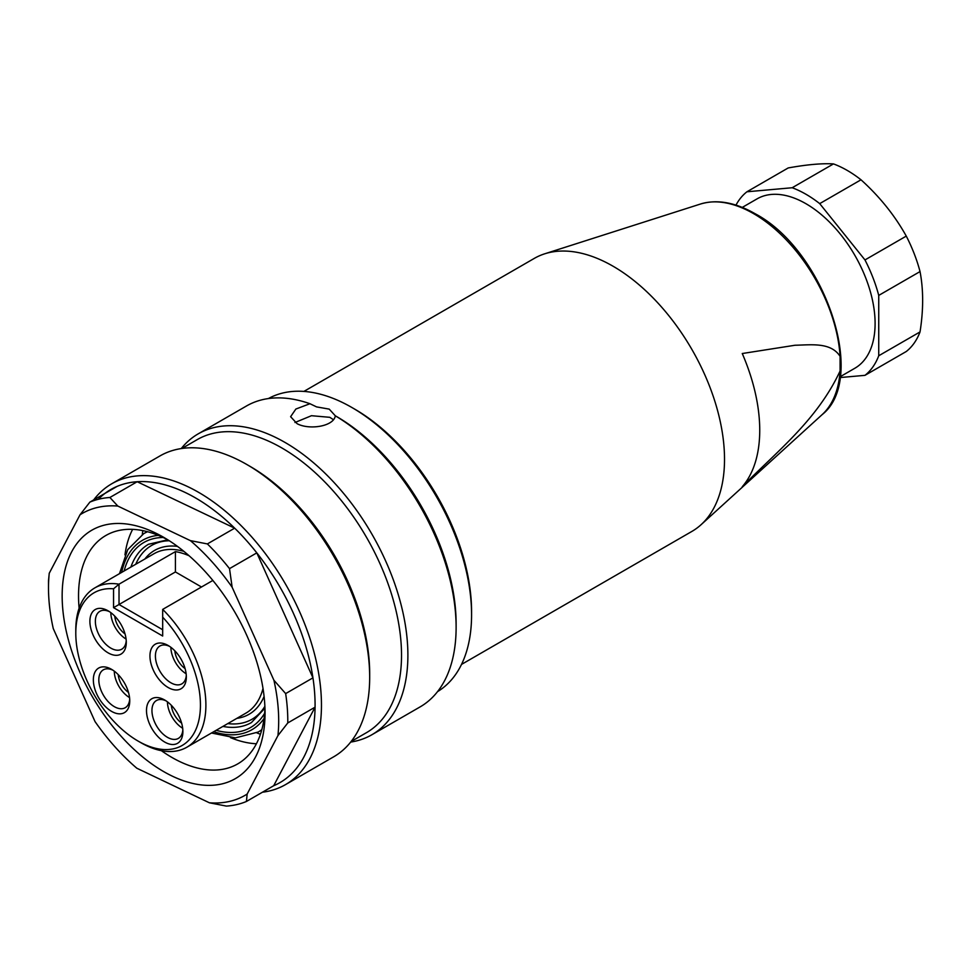 <?xml version="1.0" encoding="UTF-8"?>
<svg xmlns="http://www.w3.org/2000/svg" width="970" height="970" viewBox="0 0 970 970"><rect width="100%" height="100%" fill="white"/><g stroke="black" fill="none" stroke-linecap="round" stroke-linejoin="round"><path stroke-width="1.45" d="M138.116 741.092L140.844 742.668A92.004 53.12 60 0 0 186.846 747.227A92.004 53.12 60 0 0 162.681 609.403L162.681 636.029L113.551 607.669L113.551 588.802A88.137 50.889 -120 0 0 75.793 633.143A88.137 50.889 -120 0 0 138.116 741.092A88.137 50.889 -120 0 0 199.165 718.855A88.137 50.889 -120 0 0 162.681 617.175M75.793 633.143L75.793 629.991A92.004 53.12 60 0 1 94.854 587.881A92.004 53.12 60 0 1 119.019 584.183L119.019 604.516L175.424 571.948L175.424 551.615L119.019 584.183L113.551 588.802M189.041 555.725A92.004 53.12 -120 0 0 175.424 551.615M108.094 652.846A25.729 14.853 60 0 1 89.895 621.321A25.729 14.853 60 0 1 108.094 610.821L108.094 610.821A25.729 14.853 60 0 1 126.294 642.334A25.729 14.853 60 0 1 108.094 652.846M109.513 611.706A21.873 12.634 -120 0 0 99.886 611.318A21.873 12.634 -120 0 0 96.539 628.839A21.873 12.634 -120 0 0 110.823 648.118A21.873 12.634 -120 0 0 121.759 649.197A21.873 12.634 -120 0 0 126.233 640.661M168.149 687.512A25.729 14.853 60 0 1 149.95 655.999A25.729 14.853 60 0 1 168.149 645.486L168.149 645.486A25.729 14.853 60 0 1 186.337 677.011A25.729 14.853 60 0 1 168.149 687.512M169.568 646.372A21.873 12.634 -120 0 0 159.941 645.984A21.873 12.634 -120 0 0 156.582 663.516A21.873 12.634 -120 0 0 170.878 682.783A21.873 12.634 -120 0 0 181.814 683.874A21.873 12.634 -120 0 0 186.288 675.338M164.694 700.013A25.729 14.853 60 0 1 182.881 731.538A25.729 14.853 60 0 1 164.682 742.038A25.729 14.853 60 0 1 146.494 710.525A25.729 14.853 60 0 1 164.682 700.013A25.729 14.853 60 0 1 164.694 700.013L164.682 700.013M166.112 700.898A21.873 12.634 -120 0 0 156.485 700.51A21.873 12.634 -120 0 0 153.127 718.043A21.873 12.634 -120 0 0 167.422 737.309A21.873 12.634 -120 0 0 178.359 738.4A21.873 12.634 -120 0 0 182.833 729.864M111.55 711.362A25.729 14.853 60 0 1 93.35 679.849A25.729 14.853 60 0 1 111.55 669.336L111.55 669.336A25.729 14.853 60 0 1 129.75 700.861A25.729 14.853 60 0 1 111.55 711.362M112.969 670.221A21.873 12.634 -120 0 0 103.341 669.834A21.873 12.634 -120 0 0 99.995 687.354A21.873 12.634 -120 0 0 114.278 706.633A21.873 12.634 -120 0 0 125.215 707.724A21.873 12.634 -120 0 0 129.689 699.188M161.372 750.683A131.871 76.145 -120 0 0 179.911 761.656A131.871 76.145 -120 0 0 237.723 763.899A131.871 76.145 -120 0 0 264.943 708.112L251.46 722.553A102.941 59.437 60 0 1 222.906 726.409M167.774 539.805A131.871 76.145 -120 0 0 163.663 537.732A131.871 76.145 -120 0 0 105.851 535.488A131.871 76.145 -120 0 0 79.116 608.214M256.419 743.76A131.871 76.145 60 0 1 230.484 737.636M172.442 776.206A143.451 82.826 60 0 1 62.541 606.286A143.451 82.826 60 0 1 154.751 532.627A143.451 82.826 60 0 1 163.603 537.283A143.451 82.826 60 0 1 265.04 712.986A143.451 82.826 60 0 1 172.442 776.206M351.94 407.533L354.668 409.11A165.349 95.46 60 0 1 471.578 611.609L471.578 614.762A169.204 97.691 -120 0 0 351.94 407.533A169.204 97.691 -120 0 0 341.513 402.029A169.204 97.691 -120 0 0 268.363 398.573M437.555 691.622A169.204 97.691 -120 0 0 471.578 614.762M309.951 403.726L295.874 409.037L290.612 416.7L297.099 423.684C309.03 430.171 333.716 426.606 335.329 415.815L329.218 409.122L316.559 406.891L309.951 403.726A173.703 100.286 -120 0 0 246.428 406.018L198.207 433.857A173.703 100.286 60 0 1 274.352 436.815A173.703 100.286 60 0 1 396.378 588.62A173.703 100.286 60 0 1 371.91 734.726A173.703 100.286 60 0 1 350.679 742.074M335.329 415.815L335.329 415.815A173.703 100.286 -120 0 1 456.118 627.372A173.703 100.286 -120 0 1 420.131 706.887L371.91 734.726M333.365 419.658L329.824 417.318L311.467 415.706L294.953 422.508M181.232 448.576A173.703 100.286 60 0 1 198.207 433.857M351.091 741.541L366.478 732.665A169.204 97.691 -120 0 0 390.316 590.354A169.204 97.691 -120 0 0 271.454 442.478A169.204 97.691 -120 0 0 197.274 439.592L181.899 448.479M285.483 784.633L333.704 756.794A173.703 100.286 -120 0 0 369.679 677.266L369.679 673.592A169.204 97.691 -120 0 0 250.03 466.364L246.853 464.521A173.703 100.286 -120 0 0 236.146 458.883A173.703 100.286 -120 0 0 159.989 455.924L111.768 483.763A173.703 100.286 60 0 1 187.925 486.722A173.703 100.286 60 0 1 309.951 638.527A173.703 100.286 60 0 1 285.483 784.633A173.703 100.286 60 0 1 262.433 792.223M369.679 677.266A173.703 100.286 -120 0 0 246.853 464.521M93.666 499.926A173.703 100.286 60 0 1 111.768 483.763M117.164 486.358A169.204 97.691 -120 0 1 137.182 481.726L234.667 528.165A169.204 97.691 -120 0 0 185.015 492.384A169.204 97.691 -120 0 0 137.182 481.726L109.889 497.489L117.794 506.049L190.362 540.617L207.374 543.928L234.667 528.165A169.204 97.691 -120 0 1 256.808 552.876L229.514 568.626L232.145 587.238L273.916 680.249L285.653 693.598L312.946 677.848A169.204 97.691 -120 0 0 256.808 552.876L312.946 677.848A169.204 97.691 -120 0 1 315.068 707.178L273.71 785.712A169.204 97.691 -120 0 0 315.068 707.178L287.775 722.941L277.941 735.599L247.156 794.054L246.416 801.475A169.204 97.691 60 0 1 226.41 806.094L209.387 802.784L136.831 768.228A162.766 93.981 -120 0 1 95.048 721.607L53.265 628.584A162.766 93.981 -120 0 1 48.5 587.966L48.5 582.715A169.204 97.691 60 0 1 48.512 580.654L49.252 573.234L80.037 514.779L89.87 502.12L117.164 486.358A169.204 97.691 -120 0 0 98.297 499.295M839.947 377.572L864.973 375.341L906.271 351.504A109.367 63.147 -120 0 0 920.033 331.922C923.513 309.879 923.513 289.763 920.033 271.576A109.367 63.147 -120 0 0 906.271 236.098C894.728 215.401 879.644 196.631 860.996 179.789A109.367 63.147 -120 0 0 847.234 170.417A109.367 63.147 -120 0 0 833.472 163.906C821.942 163.227 806.846 164.585 788.21 167.943L746.924 191.781A109.367 63.147 -120 0 0 735.975 205.119M860.996 179.789L819.711 203.627A109.367 63.147 -120 0 0 805.949 194.255A109.367 63.147 -120 0 0 792.187 187.743L833.472 163.906M840.068 376.784L854.849 368.248A97.788 56.454 -120 0 0 869.835 289.885A97.788 56.454 -120 0 0 805.949 203.712A97.788 56.454 -120 0 0 757.049 198.874L742.28 207.398M840.093 370.952L840.093 356.354C830.853 342.034 811.441 344.896 795.024 345.247L742.256 353.529A146.955 84.851 60 0 1 742.256 486.746C776.097 452.056 817.189 420.337 840.093 370.952A122.559 70.761 -120 0 1 822.099 414.663C868.356 378.433 824.088 249.933 755.109 213.715C735.175 202.342 716.963 199.105 700.486 204.027L544.691 253.813A157.625 91.01 -120 0 0 534.252 258.42L303.889 391.419M461.502 664.426L691.877 531.427A157.625 91.01 -120 0 0 701.08 524.697A157.625 91.01 -120 0 0 713.168 396.136A157.625 91.01 -120 0 0 613.064 266.229A157.625 91.01 -120 0 0 544.691 253.813M142.832 530.626A144.554 83.456 -120 0 0 142.299 534.518M256.783 732.823A144.554 83.456 -120 0 0 260.433 734.302M212.842 580.448L162.681 609.403M201.493 586.995L175.424 571.948M113.551 607.669L119.019 604.516L162.681 629.736M114.763 616.132A16.405 9.47 -120 0 0 125.033 633.907M126.088 639.06A21.873 12.634 60 0 1 110.823 612.64M174.806 650.797A16.405 9.47 -120 0 0 185.076 668.585M170.878 647.305A21.873 12.634 -120 0 0 186.131 673.738M171.35 705.323A16.405 9.47 -120 0 0 181.62 723.111M167.422 701.831A21.873 12.634 -120 0 0 182.675 728.264M118.219 674.647A16.405 9.47 -120 0 0 128.489 692.434M114.278 671.155A21.873 12.634 -120 0 0 129.543 697.588M124.96 554.888A131.871 76.145 60 0 1 132.635 529.365M277.941 735.599A162.766 93.981 -120 0 0 273.916 680.249M232.145 587.238A162.766 93.981 -120 0 0 190.362 540.617M117.794 506.049A162.766 93.981 -120 0 0 80.037 514.779M49.252 573.234A162.766 93.981 -120 0 0 48.5 587.966M209.387 802.784A162.766 93.981 -120 0 0 247.156 794.054M273.71 785.712L246.416 801.475M89.87 502.12A169.204 97.691 60 0 1 109.889 497.489M207.374 543.928A169.204 97.691 60 0 1 229.514 568.626M285.653 693.598A169.204 97.691 60 0 1 287.775 722.941M864.973 375.341A109.367 63.147 -120 0 0 878.735 355.76L920.033 331.922M920.033 271.576L878.735 295.413A109.367 63.147 -120 0 0 864.973 259.936L906.271 236.098M878.735 355.76L878.735 295.413M864.973 259.936L819.711 203.627M792.187 187.743L746.924 191.781M456.118 627.372L456.118 623.686A169.204 97.691 -120 0 0 336.469 416.457L335.705 416.021M147.222 531.633L143.645 533.706A114.521 66.118 60 0 1 147.573 531.73M213.691 731.732A109.367 63.147 -120 0 0 264.046 718.564M261.839 729.646A114.521 66.118 60 0 1 258.153 732.059L235.383 737.867L211.484 733.005M264.628 713.277A106.797 61.656 60 0 1 216.14 730.313M169.265 540.751A100.359 57.945 -120 0 0 135.751 564.261M130.901 567.062A102.941 59.437 60 0 1 148.519 544.267L167.786 539.805M183.815 551.312A92.004 53.12 -120 0 0 153.987 553.737L94.854 587.881M144.857 559.011A94.575 54.599 60 0 1 177.437 546.377M840.093 356.354A122.559 70.761 -120 0 0 753.654 213.679A122.559 70.761 -120 0 0 700.486 204.027M124.136 570.966A106.797 61.656 60 0 1 163.154 537.489M158.268 535.355A109.367 63.147 -120 0 0 121.686 572.385M264.082 696.448A94.575 54.599 60 0 1 236.85 718.358M227.756 723.608A100.359 57.945 -120 0 0 264.871 706.342M186.846 747.227L245.992 713.083A92.004 53.12 -120 0 0 263.003 688.47M822.099 414.663L701.08 524.697M119.48 573.658L127.725 549.663L143.645 533.706M261.742 729.986L258.153 732.059"/></g></svg>
